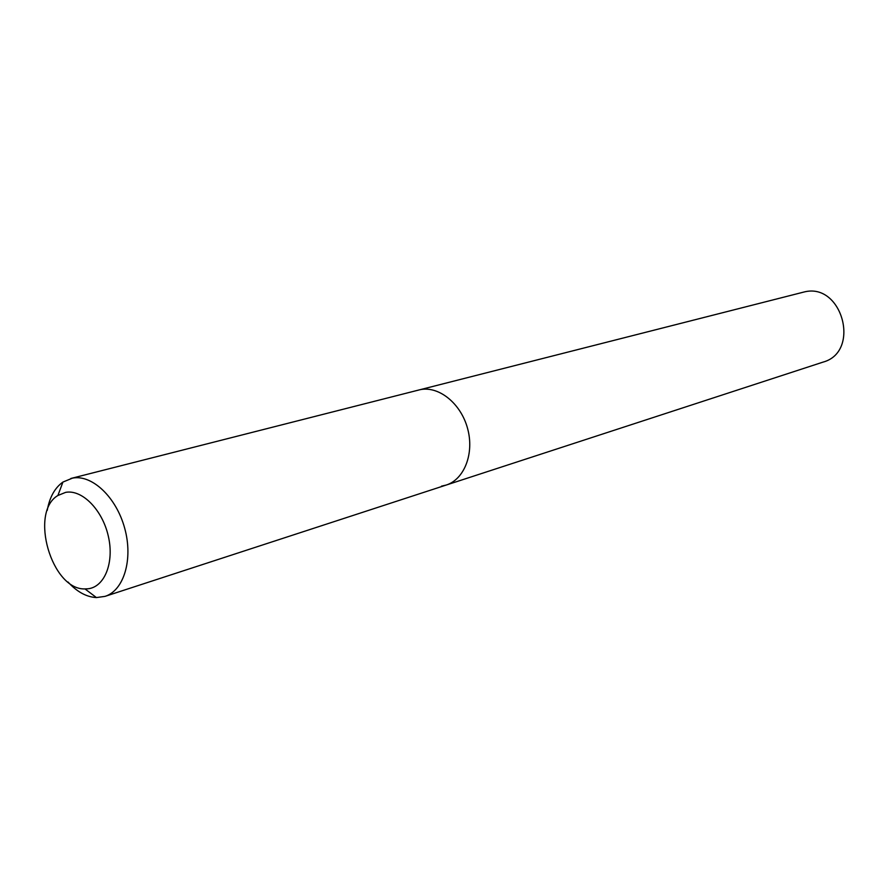 <?xml version="1.0" encoding="UTF-8"?>
<svg xmlns="http://www.w3.org/2000/svg" width="889" height="889" viewBox="0 0 889 889"><rect width="100%" height="100%" fill="white"/><g stroke="black" fill="none" stroke-linecap="round" stroke-linejoin="round"><path stroke-width="1.33" d="M65.653 492.362C82.066 489.25 102.368 509.753 108.302 536.089C114.492 562.404 104.658 587.107 87.967 588.785L84.988 588.918C51.618 590.152 29.048 512.297 57.896 495.495L65.653 492.362M47.239 510.397C49.562 497.295 54.796 487.85 62.93 482.06L72.554 478.104C92.067 474.315 116.303 497.184 124.693 528.244C133.317 559.248 123.938 590.518 105.013 596.375L96.423 597.575C86.455 597.03 76.976 591.841 68.009 582.017M70.831 478.482L420.286 389.638C439.01 385.837 460.947 403.573 467.592 428.52C474.459 453.423 464.38 479.36 446.189 485.061L441.511 486.15M420.286 389.638C439.01 385.837 460.947 403.573 467.592 428.52C474.459 453.423 464.38 479.36 446.189 485.061L823.081 362.101C861.041 351.877 842.383 282.235 804.267 291.948L420.286 389.638M105.013 596.375L446.189 485.061M84.988 588.918L96.423 597.575M57.896 495.495L62.93 482.06"/></g></svg>
